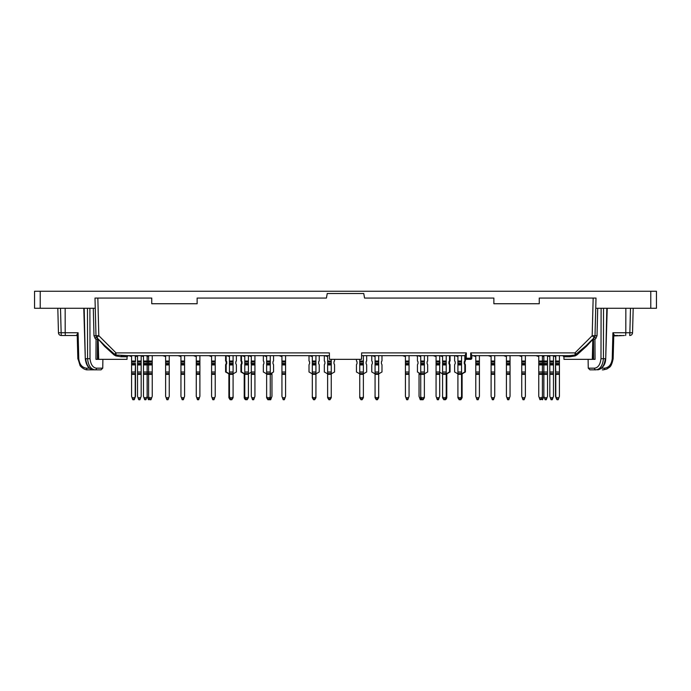 <?xml version="1.0" encoding="UTF-8"?>
<svg xmlns="http://www.w3.org/2000/svg" width="691" height="691" viewBox="0 0 691 691"><rect width="100%" height="100%" fill="white"/><g stroke="black" fill="none" stroke-linecap="round" stroke-linejoin="round"><path stroke-width="1.04" d="M40.225 308.281L40.225 291.257L34.55 291.257L34.55 308.281L95.263 308.281L95.98 335.696A2.833 2.833 0 0 0 96.809 337.631L105.049 345.863M40.225 291.257L650.775 291.257L650.775 308.281L656.45 308.281L656.45 291.257L650.775 291.257M597.706 308.281L597.024 335.705L592.178 335.696L594.191 337.631L595.02 335.696L596.005 298.063L593.163 298.063L592.178 335.696L574.981 352.894L470.718 352.894L471.832 355.131L471.806 358.223L471.832 355.658L569.332 355.658L574.981 355.044L586.279 345.535L594.191 337.631A2.833 2.833 0 0 0 595.02 335.696L595.737 308.281L650.775 308.281M58.459 332.751L57.811 308.281L58.459 332.751A2.833 2.833 0 0 0 61.292 335.515A2.833 2.833 0 0 1 58.459 332.751A2.833 2.833 0 0 0 61.292 335.515A2.833 2.833 0 0 1 58.459 332.751A2.833 2.833 0 0 0 61.292 335.515A2.833 2.833 0 0 1 58.459 332.751L61.145 332.751L60.506 308.281M66.612 335.515L61.292 335.515L61.145 332.751L65.187 332.751L65.334 335.515L61.292 335.515M98.468 359.346L97.526 338.745L97.414 359.346L95.954 359.346L127.014 359.346L127.084 356.763L121.011 356.763A1.132 0.648 90 0 1 121.668 355.658L329.408 355.658M127.084 356.763L128.224 355.658L116.019 355.044L115.786 355.9L113.963 354.829L104.566 346.303L97.846 338.659M121.011 356.763L115.786 355.9M104.566 346.303A1.132 0.484 -45 0 0 104.721 345.535L114.611 354.276L116.019 355.044L116.019 352.894L113.963 354.829M102.259 343.082L98.338 339.16M104.721 345.535L96.809 337.631L98.822 335.696L116.019 352.894L329.357 352.894L329.469 359.346L361.531 359.346L361.643 352.894L466.313 352.894L465.198 355.131L465.224 358.223A1.132 1.132 0 0 0 466.365 359.346L466.365 358.24L470.675 358.24L470.718 352.894M73.073 335.515L76.917 335.515A1.132 1.028 -90 0 0 76.813 335.515L65.334 335.515M569.332 355.658L562.776 355.658L563.916 356.763L569.989 356.763A1.132 0.648 -90 0 0 569.332 355.658L560.548 355.658M563.916 356.763L563.986 359.346L592.308 359.346L592.826 339.428L586.434 346.303L577.037 354.829L574.981 352.894L575.214 355.9L569.989 356.763M577.037 354.829L575.214 355.9M586.434 346.303A1.132 0.484 45 0 1 586.279 345.535L592.714 339.1M592.662 339.16L586.279 345.535L592.662 339.16M470.675 359.346A1.132 1.132 0 0 0 471.806 358.223L470.675 358.24L470.675 359.346L466.365 359.346M361.592 355.658L465.207 355.658L465.224 358.223L466.365 358.24L466.313 352.894M131.584 356.573L128.759 355.658L121.668 355.658M593.163 298.063L539.256 298.063L539.256 303.738L493.866 303.738L493.866 298.063L364.563 298.063L363.76 293.52L327.24 293.52L326.437 298.063L197.134 298.063L197.134 303.738L151.744 303.738L151.744 298.063L94.995 298.063L95.98 335.696L96.809 337.631A1.132 0.777 135 0 0 95.108 338.409L93.976 335.705L93.294 308.281M593.474 338.745L592.533 359.346L595.046 359.346L593.586 359.346L593.474 338.745L594.934 339.393L595.046 359.346M621.313 335.515L619.274 335.515M617.927 335.515L614.083 335.515A1.132 1.028 -90 0 1 614.187 335.515L614.083 335.515M77.245 336.146L77.85 358.707L78.765 358.707C79.482 364.442 82.048 367.603 86.461 368.182L89.433 368.182M78.005 358.689L80.018 365.418C79.94 365.893 84.155 370.195 87.636 369.84L88.75 369.84L87.636 369.84A1.702 1.175 -90 0 1 86.461 368.182M89.89 308.281L90.011 358.689C90.754 364.615 92.922 367.776 96.515 368.173L102.743 368.173L101.041 369.84L88.75 369.84M624.388 335.515L613.781 335.938L614.506 335.42L612.908 332.751L613.582 336.5M602.25 369.84L603.364 369.84A1.702 1.175 -90 0 0 604.539 368.182C608.961 367.595 611.526 364.433 612.235 358.707L612.908 332.751L625.813 332.751L625.847 308.281M93.389 369.84L95.082 369.84C90.797 369.253 88.293 365.539 87.567 358.689L85.684 358.689C86.582 365.53 89.156 369.253 93.389 369.84C88.854 369.21 86.15 365.504 85.287 358.715L84.181 308.281M102.899 359.346L102.743 368.173L101.041 369.84L95.082 369.84A1.702 1.434 90 0 0 96.515 368.173M76.977 335.55L76.494 335.42L78.092 332.751L78.765 358.707M77.228 335.774A1.132 0.993 -58.4 0 0 76.494 335.42M77.418 336.5L78.092 332.751L65.187 332.751L65.153 308.281M613.772 335.774A1.132 0.993 -121.6 0 1 614.506 335.42M606.819 308.281L605.713 358.715C605.497 364.606 602.794 368.32 597.611 369.84C601.844 369.253 604.409 365.539 605.316 358.689L603.433 358.689C602.716 365.53 600.211 369.244 595.918 369.84L589.959 369.84L588.257 368.173L594.485 368.173A1.702 1.434 90 0 0 595.918 369.84L592.463 369.84M97.526 338.745L96.066 339.393L95.108 338.409M95.954 359.346L96.066 339.393M93.976 335.705L98.822 335.696L97.837 298.063M594.191 337.631A1.132 0.777 -135 0 1 595.892 338.409L594.934 339.393M629.708 335.515A2.833 2.833 0 0 0 632.541 332.751L629.855 332.751L629.708 335.515M594.485 368.173C598.086 367.767 600.254 364.606 600.989 358.689L601.11 308.281M597.024 335.705L595.892 338.409M632.541 332.751L633.189 308.281L632.541 332.751M145.784 355.658L148.6 356.573M152.236 355.658L152.236 361.03L148.6 361.03L148.6 355.658M152.236 361.03L152.236 362.015L148.6 362.015L148.6 361.03L147.183 361.03L147.183 356.245M147.183 363.431L147.183 362.015L148.6 362.015L148.6 363.431L147.183 363.431L147.183 364.934L152.236 364.934L152.236 364.183L148.6 364.183L148.6 363.431L152.236 363.431L152.236 362.015M152.236 363.431L152.236 364.183M147.183 364.183L148.6 364.183L148.6 372.008L152.236 372.008L152.236 364.934M147.183 374.349L147.183 373.615L152.236 373.615L152.236 374.349L148.6 374.349L148.6 396.314L149.118 397.722L151.726 397.722L151.26 399.001L148.159 399.001L147.183 396.314L147.183 374.349L148.6 374.349L148.6 372.008L147.183 372.008L147.183 364.934M152.236 373.615L152.236 372.008M152.236 374.349L152.236 396.314L151.726 397.722M151.26 399.001L150.984 399.744L149.852 399.744L149.118 397.722L147.693 397.722M162.808 355.658L165.624 356.573M169.26 355.658L169.26 361.03L165.624 361.03L165.624 355.658M169.26 361.03L169.26 362.015L165.624 362.015L165.624 361.03M165.624 362.015L165.624 364.934L169.26 364.934L169.26 364.183L165.624 364.183M169.26 364.183L169.26 362.015M165.624 373.615L169.26 373.615L169.26 396.314L168.742 397.722L166.134 397.722L165.624 396.314L165.624 372.008L169.26 372.008L169.26 364.934M165.624 372.008L165.624 364.934M169.26 373.615L169.26 372.008M168.742 397.722L168.284 399.001L166.6 399.001L166.134 397.722M166.6 399.001L166.876 399.744L168.008 399.744L168.284 399.001M135.496 355.658L135.496 361.03L131.584 361.03L131.584 355.658M135.496 361.03L135.211 355.658M135.496 362.015L131.584 362.015L131.584 361.03M131.584 362.015L131.584 364.934L135.211 364.934L135.211 364.183L131.584 364.183M131.584 363.431L135.211 363.431L135.211 364.183L135.496 363.431M131.584 373.615L135.211 373.615L135.211 396.314L134.244 399.744L134.987 397.722L132.093 397.722L131.584 396.314L131.584 372.008L135.211 372.008L135.496 364.183M131.584 372.008L131.584 364.934M131.584 372.103L135.496 372.103L135.496 373.615L135.496 364.934M134.52 399.001L132.56 399.001L132.093 397.722M132.56 399.001L132.827 399.744L133.959 399.744M208.768 355.658L211.584 356.573M215.221 355.658L215.221 361.03L211.584 361.03L211.584 355.658M215.221 361.03L215.221 362.015L211.584 362.015L211.584 361.03M211.584 362.015L211.584 364.934L215.221 364.934L215.221 364.183L211.584 364.183M215.221 364.183L215.221 362.015M211.584 373.615L215.221 373.615L215.221 396.314L214.711 397.722L212.094 397.722L211.584 396.314L211.584 372.008L215.221 372.008L215.221 364.934M211.584 372.008L211.584 364.934M215.221 373.615L215.221 372.008M214.711 397.722L214.245 399.001L212.56 399.001L212.094 397.722M212.56 399.001L212.837 399.744L213.968 399.744L214.245 399.001M248.492 355.658L251.308 356.573M254.936 355.658L254.936 361.03L251.308 361.03L251.308 355.658M254.936 361.03L254.936 362.015L251.308 362.015L251.308 361.03M251.308 362.015L251.308 364.934L254.936 364.934L254.936 364.183L251.308 364.183M254.936 364.183L254.936 362.015M251.308 373.615L254.936 373.615L254.936 396.314L254.426 397.722L251.818 397.722L251.308 396.314L251.308 372.008L254.936 372.008L254.936 364.934M251.308 372.008L251.308 364.934M254.936 373.615L254.936 372.008M254.426 397.722L253.96 399.001L252.284 399.001L251.818 397.722M252.284 399.001L252.552 399.744L253.692 399.744L253.96 399.001M178.131 355.658L180.947 356.573M184.575 355.658L184.575 361.03L180.947 361.03L180.947 355.658M184.575 361.03L184.575 362.015L180.947 362.015L180.947 361.03M180.947 362.015L180.947 364.934L184.575 364.934L184.575 364.183L180.947 364.183M184.575 364.183L184.575 362.015M180.947 373.615L184.575 373.615L184.575 396.314L184.065 397.722L181.457 397.722L180.947 396.314L180.947 372.008L184.575 372.008L184.575 364.934M180.947 372.008L180.947 364.934M184.575 373.615L184.575 372.008M184.065 397.722L183.599 399.001L181.923 399.001L181.457 397.722M181.923 399.001L182.191 399.744L183.331 399.744L183.599 399.001M193.445 355.658L196.27 356.573M199.898 355.658L199.898 361.03L196.27 361.03L196.27 355.658M199.898 361.03L199.898 362.015L196.27 362.015L196.27 361.03M196.27 362.015L196.27 364.934L199.898 364.934L199.898 364.183L196.27 364.183M199.898 364.183L199.898 362.015M196.27 373.615L199.898 373.615L199.898 396.314L199.388 397.722L196.78 397.722L196.27 396.314L196.27 372.008L199.898 372.008L199.898 364.934M196.27 372.008L196.27 364.934M199.898 373.615L199.898 372.008M199.388 397.722L198.922 399.001L197.246 399.001L196.78 397.722M197.246 399.001L197.514 399.744L198.654 399.744L198.922 399.001M279.129 355.658L281.945 356.573M285.582 355.658L285.582 361.03L281.945 361.03L281.945 355.658M285.582 361.03L285.582 362.015L281.945 362.015L281.945 361.03M281.945 362.015L281.945 364.934L285.582 364.934L285.582 364.183L281.945 364.183M285.582 364.183L285.582 362.015M281.945 373.615L285.582 373.615L285.582 396.314L285.072 397.722L282.455 397.722L281.945 396.314L281.945 372.008L285.582 372.008L285.582 364.934M281.945 372.008L281.945 364.934M285.582 373.615L285.582 372.008M285.072 397.722L284.606 399.001L282.921 399.001L282.455 397.722M282.921 399.001L283.198 399.744L284.329 399.744L284.606 399.001M263.807 355.658L266.631 356.573M270.259 355.658L270.259 361.03L266.631 361.03L266.631 355.658M270.259 361.03L270.259 362.015L266.631 362.015L266.631 361.03M266.631 362.015L266.631 364.934L270.259 364.934L270.259 364.183L266.631 364.183M270.259 364.183L270.259 362.015M263.34 355.658L263.34 361.03A1.132 1.132 0 0 1 263.902 362.015L263.902 363.431A1.132 1.132 0 0 1 263.616 364.183A1.132 1.132 0 0 0 263.34 364.934L263.34 372.008A0.855 0.855 0 0 1 263.582 372.103L266.199 373.615A0.855 0.855 0 0 1 266.631 374.349L266.631 372.008L270.259 372.008L270.259 364.934M266.631 372.008L266.631 364.934M266.631 373.615L270.259 373.615L270.259 372.008M270.259 373.615L270.259 397.722L271.451 397.722L270.984 399.001L269.024 399.709M273.55 355.658L273.55 361.03A1.132 1.132 0 0 0 272.98 362.015L272.98 363.431A1.132 1.132 0 0 0 273.265 364.183A1.132 1.132 0 0 1 273.55 364.934L273.55 372.008A0.855 0.855 0 0 0 273.308 372.103L270.682 373.615A0.855 0.855 0 0 0 270.259 374.349L266.631 374.349L266.631 396.314L267.141 397.722L269.749 397.722L270.259 396.314M269.749 397.722L269.283 399.001L267.607 399.001L267.141 397.722M267.607 399.001L267.875 399.744L269.015 399.744L269.283 399.001M324.805 355.658L327.629 356.573M331.257 359.346L331.257 361.03L327.629 361.03L327.629 355.658M331.257 361.03L331.257 362.015L327.629 362.015L327.629 361.03M327.629 362.015L327.629 364.934L331.257 364.934L331.257 364.183L327.629 364.183M331.257 364.183L331.257 362.015M324.338 355.658L324.338 361.03A1.132 1.132 0 0 1 324.9 362.015L324.9 363.431A1.132 1.132 0 0 1 324.615 364.183A1.132 1.132 0 0 0 324.338 364.934L324.338 372.008A0.855 0.855 0 0 1 324.58 372.103L327.197 373.615A0.855 0.855 0 0 1 327.629 374.349L327.629 372.008L331.257 372.008L331.257 364.934M327.629 372.008L327.629 364.934M327.629 373.615L331.257 373.615L331.257 372.008M331.257 373.615L331.257 397.722L330.022 399.709M327.197 373.615A0.855 0.855 0 0 1 327.629 374.349L327.629 396.314L328.139 397.722L330.747 397.722L331.257 396.314M330.747 397.722L330.281 399.001L328.605 399.001L328.139 397.722M328.605 399.001L328.873 399.744L330.013 399.744L330.281 399.001M149.705 399.355L148.435 399.744L148.159 399.001M147.183 373.615L147.183 372.008M147.183 362.015L147.183 361.03M247.438 399.001L245.754 399.001L245.296 397.722L247.905 397.722L247.162 399.744L245.452 399.709M245.754 399.001L246.031 399.744L244.683 399.001L244.217 397.722L244.217 374.349A0.855 0.855 0 0 0 243.785 373.615L241.168 372.103A0.855 0.855 0 0 0 240.926 372.008L240.926 364.934A1.132 1.132 0 0 1 241.211 364.183A1.132 1.132 0 0 0 241.487 363.431L241.487 362.015A1.132 1.132 0 0 0 240.926 361.03L240.926 355.658M433.24 355.658L436.064 356.573M439.692 355.658L439.692 361.03L436.064 361.03L436.064 355.658M439.692 361.03L439.692 362.015L436.064 362.015L436.064 361.03M436.064 362.015L436.064 364.934L439.692 364.934L439.692 364.183L436.064 364.183M439.692 364.183L439.692 362.015M436.064 373.615L439.692 373.615L439.692 396.314L439.182 397.722L436.574 397.722L436.064 396.314L436.064 372.008L439.692 372.008L439.692 364.934M436.064 372.008L436.064 364.934M439.692 373.615L439.692 372.008M439.182 397.722L438.716 399.001L437.04 399.001L436.574 397.722M437.04 399.001L437.308 399.744L438.448 399.744L438.716 399.001M472.964 355.658L475.779 356.573M479.416 355.658L479.416 361.03L475.779 361.03L475.779 355.658M479.416 361.03L479.416 362.015L475.779 362.015L475.779 361.03M475.779 362.015L475.779 364.934L479.416 364.934L479.416 364.183L475.779 364.183M479.416 364.183L479.416 362.015M475.779 373.615L479.416 373.615L479.416 396.314L478.906 397.722L476.289 397.722L475.779 396.314L475.779 372.008L479.416 372.008L479.416 364.934M475.779 372.008L475.779 364.934M479.416 373.615L479.416 372.008M478.906 397.722L478.44 399.001L476.755 399.001L476.289 397.722M476.755 399.001L477.032 399.744L478.163 399.744L478.44 399.001M417.925 355.658L420.741 356.573M424.369 355.658L424.369 361.03L420.741 361.03L420.741 355.658M424.369 361.03L424.369 362.015L420.741 362.015L420.741 361.03M420.741 362.015L420.741 364.934L424.369 364.934L424.369 364.183L420.741 364.183M424.369 364.183L424.369 362.015M419.04 374.349L420.741 374.349L420.741 397.722L421.208 399.001L420.016 399.001L419.04 396.314L419.04 373.615L420.318 373.615A0.855 0.855 0 0 1 420.741 374.349L420.741 372.008L424.369 372.008L424.369 364.934M420.741 372.008L420.741 364.934M420.741 373.615L424.369 373.615L424.369 372.008M424.369 373.615L424.369 397.722L423.142 399.709M420.741 396.314L421.251 397.722L423.859 397.722L424.369 396.314M423.859 397.722L423.393 399.001L421.717 399.001L421.251 397.722M421.717 399.001L421.985 399.744L423.125 399.744L423.393 399.001M518.924 355.658L521.74 356.573M525.376 355.658L525.376 361.03L521.74 361.03L521.74 355.658M525.376 361.03L525.376 362.015L521.74 362.015L521.74 361.03M521.74 362.015L521.74 364.934L525.376 364.934L525.376 364.183L521.74 364.183M525.376 364.183L525.376 362.015M521.74 373.615L525.376 373.615L525.376 396.314L524.866 397.722L522.258 397.722L521.74 396.314L521.74 372.008L525.376 372.008L525.376 364.934M521.74 372.008L521.74 364.934M525.376 373.615L525.376 372.008M524.866 397.722L524.4 399.001L522.716 399.001L522.258 397.722M522.716 399.001L522.992 399.744L524.123 399.744L524.4 399.001M535.948 355.658L538.764 356.573M541.295 399.355L542.565 399.744L543.307 397.722L539.274 397.722L538.764 396.314L538.764 372.008L543.817 372.008L543.817 361.03L538.764 361.03L538.764 355.658M543.817 363.431L542.4 363.431L542.4 355.658M543.817 362.015L538.764 362.015L538.764 361.03M538.764 362.015L538.764 364.934L542.4 364.934L542.4 364.183L538.764 364.183M538.764 363.431L542.4 363.431L542.4 364.183L543.817 364.183M538.764 373.615L542.4 373.615L542.4 364.934L543.817 364.934M538.764 372.008L538.764 364.934M538.764 374.349L543.817 374.349L543.817 373.615L542.4 373.615L542.4 396.314L541.424 399.001L539.74 399.001L539.274 397.722M539.74 399.001L540.017 399.744L542.841 399.001M488.287 355.658L491.102 356.573M494.73 355.658L494.73 361.03L491.102 361.03L491.102 355.658M494.73 361.03L494.73 362.015L491.102 362.015L491.102 361.03M491.102 362.015L491.102 364.934L494.73 364.934L494.73 364.183L491.102 364.183M494.73 364.183L494.73 362.015M491.102 373.615L494.73 373.615L494.73 396.314L494.22 397.722L491.612 397.722L491.102 396.314L491.102 372.008L494.73 372.008L494.73 364.934M491.102 372.008L491.102 364.934M494.73 373.615L494.73 372.008M494.22 397.722L493.754 399.001L492.078 399.001L491.612 397.722M492.078 399.001L492.346 399.744L493.486 399.744L493.754 399.001M503.601 355.658L506.425 356.573M510.053 355.658L510.053 361.03L506.425 361.03L506.425 355.658M510.053 361.03L510.053 362.015L506.425 362.015L506.425 361.03M506.425 362.015L506.425 364.934L510.053 364.934L510.053 364.183L506.425 364.183M510.053 364.183L510.053 362.015M506.425 373.615L510.053 373.615L510.053 396.314L509.543 397.722L506.935 397.722L506.425 396.314L506.425 372.008L510.053 372.008L510.053 364.934M506.425 372.008L506.425 364.934M510.053 373.615L510.053 372.008M509.543 397.722L509.077 399.001L507.401 399.001L506.935 397.722M507.401 399.001L507.669 399.744L508.809 399.744L509.077 399.001M402.603 355.658L405.418 356.573M409.055 355.658L409.055 361.03L405.418 361.03L405.418 355.658M409.055 361.03L409.055 362.015L405.418 362.015L405.418 361.03M405.418 362.015L405.418 364.934L409.055 364.934L409.055 364.183L405.418 364.183M409.055 364.183L409.055 362.015M405.418 373.615L409.055 373.615L409.055 396.314L408.545 397.722L405.928 397.722L405.418 396.314L405.418 372.008L409.055 372.008L409.055 364.934M405.418 372.008L405.418 364.934M409.055 373.615L409.055 372.008M408.545 397.722L408.079 399.001L406.394 399.001L405.928 397.722M406.394 399.001L406.671 399.744L407.802 399.744L408.079 399.001M363.371 355.658L363.371 361.03L359.743 361.03L359.743 359.346M363.371 361.03L363.371 362.015L359.743 362.015L359.743 361.03M359.743 362.015L359.743 364.934L363.371 364.934L363.371 364.183L359.743 364.183M363.371 364.183L363.371 362.015M356.452 359.346L356.452 361.03A1.132 1.132 0 0 1 357.022 362.015L357.022 363.431A1.132 1.132 0 0 1 356.737 364.183A1.132 1.132 0 0 0 356.452 364.934L356.452 372.008A0.855 0.855 0 0 1 356.694 372.103L359.32 373.615A0.855 0.855 0 0 1 359.743 374.349L359.743 372.008L363.371 372.008L363.371 364.934M359.743 372.008L359.743 364.934M359.743 373.615L363.371 373.615L363.371 372.008M363.371 373.615L363.371 397.722L362.144 399.709M359.32 373.615A0.855 0.855 0 0 1 359.743 374.349L359.743 396.314L360.253 397.722L362.861 397.722L363.371 396.314M362.861 397.722L362.395 399.001L360.719 399.001L360.253 397.722M360.719 399.001L360.987 399.744L362.127 399.744L362.395 399.001M552.973 355.658L555.789 356.573M559.416 355.658L559.416 361.03L555.789 361.03L555.789 355.658M559.416 361.03L559.416 362.015L555.789 362.015L555.504 356.504M555.504 363.431L555.789 362.015L555.504 364.934L559.416 364.934L559.416 364.183L555.789 364.183L555.789 363.431L559.416 363.431L559.416 362.015M559.416 363.431L559.416 364.183M555.504 364.183L555.789 372.008L559.416 372.008L559.416 364.934M555.504 374.349L555.504 373.615L559.416 373.615L559.416 374.349L555.789 374.349L555.789 396.314L556.298 397.722L558.907 397.722L558.44 399.001L556.48 399.001L555.504 396.314L555.504 364.934M559.416 373.615L559.416 372.008M559.416 374.349L559.416 396.314L558.907 397.722M558.44 399.001L558.173 399.744L557.041 399.744L556.013 397.722M445.548 399.709L443.838 399.744L443.095 397.722L445.704 397.722L445.246 399.001L443.562 399.001M543.307 397.722L543.817 396.314L543.817 374.349M543.817 373.615L543.817 372.008M543.817 361.03L543.817 356.556M140.679 355.658L143.495 356.573M144.471 399.001L144.747 399.744L145.879 399.744L146.155 399.001L144.471 399.001L143.495 396.314L143.495 373.615L147.131 373.615L147.131 356.236M147.131 373.615L147.131 396.314L146.155 399.001M146.613 397.722L144.004 397.722M143.495 373.615L143.495 372.008L147.131 372.008M143.495 372.008L143.495 364.934L147.131 364.934M147.131 364.183L143.495 364.183L143.495 364.934M143.495 364.183L143.495 355.658M147.131 361.03L143.495 361.03M241.962 355.658L244.778 356.573M241.487 355.658L241.487 361.03A1.132 1.132 0 0 1 242.057 362.015L242.057 363.431A1.132 1.132 0 0 1 241.772 364.183A1.132 1.132 0 0 0 241.487 364.934L241.487 372.008A0.855 0.855 0 0 1 241.738 372.103L244.355 373.615A0.855 0.855 0 0 1 244.778 374.349L244.778 373.615L248.415 373.615L248.415 355.658M248.415 373.615L248.415 397.722L247.179 399.709M251.308 372.19L248.838 373.615A0.855 0.855 0 0 0 248.415 374.349L244.778 374.349L244.778 396.314L245.296 397.722M247.905 397.722L248.415 396.314M244.778 373.615L244.778 372.008L248.415 372.008M244.778 372.008L244.778 364.934L248.415 364.934M248.415 364.183L244.778 364.183L244.778 364.934M244.778 364.183L244.778 355.658M248.415 361.03L244.778 361.03M244.217 396.314L244.778 396.314L244.778 397.722L246.013 399.709M251.308 364.027A1.132 1.132 0 0 1 251.135 363.431L251.135 362.015A1.132 1.132 0 0 1 251.308 361.41M270.682 373.615L271.96 373.615L271.96 372.881M271.96 373.615L271.96 396.314L271.451 397.722M270.717 399.744L269.576 399.744L270.717 399.744L270.984 399.001M135.496 356.098L137.535 356.573M138.511 399.001L138.787 399.744L139.919 399.744L140.195 399.001L138.511 399.001L137.535 396.314L137.535 373.615L141.171 373.615L141.171 356.038M141.171 373.615L141.171 396.314L140.195 399.001M140.662 397.722L138.045 397.722M137.535 373.615L137.535 372.008L141.171 372.008M137.535 372.008L137.535 364.934L141.171 364.934M141.171 364.183L137.535 364.183L137.535 364.934M137.535 364.183L137.535 355.658M141.171 361.03L137.535 361.03M135.496 373.615L135.496 396.314L134.987 397.722M226.639 355.658L229.464 356.573M225.603 355.658L225.603 361.03A1.132 1.132 0 0 1 226.173 362.015L226.173 363.431A1.132 1.132 0 0 1 225.888 364.183A1.132 1.132 0 0 0 225.603 364.934L225.603 372.008A0.855 0.855 0 0 1 225.845 372.103L228.471 373.615A0.855 0.855 0 0 1 228.894 374.349L229.032 373.615A0.855 0.855 0 0 1 229.464 374.349L229.464 373.615L233.092 373.615L233.092 355.658M233.092 373.615L233.092 397.722L231.856 399.709M232.116 399.001L230.44 399.001L229.973 397.722L232.582 397.722L231.848 399.744L230.146 399.744L229.464 397.722L229.87 399.001M230.44 399.001L230.708 399.744M229.403 397.722L228.894 396.314L228.894 374.349L229.464 374.349L229.464 396.314L229.973 397.722M232.582 397.722L233.092 396.314M229.464 373.615L229.464 372.008L233.092 372.008M229.464 372.008L229.464 364.934L233.092 364.934M233.092 364.183L229.464 364.183L229.464 364.934M229.464 364.183L229.464 355.658M233.092 361.03L229.464 361.03M226.173 355.658L226.173 361.03A1.132 1.132 0 0 1 226.734 362.015L226.734 363.431A1.132 1.132 0 0 1 226.458 364.183A1.132 1.132 0 0 0 226.173 364.934L226.173 372.008A0.855 0.855 0 0 1 226.415 372.103L229.032 373.615M229.464 396.314L229.464 397.722M230.699 399.709L229.93 399.001M229.464 374.349L233.092 374.349A0.855 0.855 0 0 1 233.515 373.615L236.141 372.103A0.855 0.855 0 0 1 236.382 372.008L236.382 364.934A1.132 1.132 0 0 0 236.097 364.183A1.132 1.132 0 0 1 235.812 363.431L235.812 362.015A1.132 1.132 0 0 1 236.382 361.03L236.382 355.658M327.629 396.314L327.629 397.722L328.856 399.709M327.629 374.349L331.257 374.349A0.855 0.855 0 0 1 331.68 373.615L334.306 372.103A0.855 0.855 0 0 1 334.548 372.008L334.548 364.934A1.132 1.132 0 0 0 334.263 364.183A1.132 1.132 0 0 1 333.978 363.431L333.978 362.015A1.132 1.132 0 0 1 334.548 361.03L334.548 359.346M266.631 396.314L266.631 397.722L267.858 399.709M269.792 399.001L270.259 397.722M309.49 355.658L312.306 356.573M309.015 355.658L309.015 361.03A1.132 1.132 0 0 1 309.585 362.015L309.585 363.431A1.132 1.132 0 0 1 309.3 364.183A1.132 1.132 0 0 0 309.015 364.934L309.015 372.008A0.855 0.855 0 0 1 309.257 372.103L311.883 373.615A0.855 0.855 0 0 1 312.306 374.349L312.306 373.615L315.934 373.615L315.934 355.658M315.934 373.615L315.934 397.722L314.707 399.709M314.958 399.001L314.69 399.744L313.55 399.744L312.816 397.722L315.424 397.722L314.958 399.001L313.282 399.001M319.225 355.658L319.225 361.03A1.132 1.132 0 0 0 318.663 362.015L318.663 363.431A1.132 1.132 0 0 0 318.948 364.183A1.132 1.132 0 0 1 319.225 364.934L319.225 372.008A0.855 0.855 0 0 0 318.983 372.103L316.366 373.615A0.855 0.855 0 0 0 315.934 374.349L312.306 374.349L312.306 396.314L312.816 397.722M315.424 397.722L315.934 396.314M312.306 373.615L312.306 372.008L315.934 372.008M312.306 372.008L312.306 364.934L315.934 364.934M315.934 364.183L312.306 364.183L312.306 364.934M312.306 364.183L312.306 355.658M315.934 361.03L312.306 361.03M324.338 361.03A1.132 1.132 0 0 1 324.9 362.015M324.9 363.431A1.132 1.132 0 0 1 324.615 364.183M331.257 374.349A0.855 0.855 0 0 1 331.68 373.615M334.548 372.008L334.548 364.934M334.263 364.183A1.132 1.132 0 0 1 333.978 363.431M312.306 396.314L312.306 397.722L313.541 399.709M228.894 396.314L228.894 397.722L230.129 399.709M455.093 355.658L457.908 356.573M454.618 355.658L454.618 361.03A1.132 1.132 0 0 1 455.188 362.015L455.188 363.431A1.132 1.132 0 0 1 454.903 364.183A1.132 1.132 0 0 0 454.618 364.934L454.618 372.008A0.855 0.855 0 0 1 454.859 372.103L457.485 373.615A0.855 0.855 0 0 1 457.908 374.349L457.908 373.615L461.536 373.615L461.536 355.658M461.536 373.615L461.536 397.722L460.301 399.709M461.536 397.722L460.854 399.744L459.152 399.744L458.418 397.722L461.027 397.722L460.56 399.001L458.884 399.001M460.292 399.744L460.56 399.001M464.827 355.658L464.827 361.03A1.132 1.132 0 0 0 464.266 362.015L464.266 363.431A1.132 1.132 0 0 0 464.542 364.183A1.132 1.132 0 0 1 464.827 364.934L464.827 372.008A0.855 0.855 0 0 0 464.585 372.103L461.968 373.615A0.855 0.855 0 0 0 461.536 374.349L457.908 374.349L457.908 396.314L458.418 397.722M461.027 397.722L461.536 396.314M457.908 373.615L457.908 372.008L461.536 372.008M457.908 372.008L457.908 364.934L461.536 364.934M461.536 364.183L457.908 364.183L457.908 364.934M457.908 364.183L457.908 355.658M461.536 361.03L457.908 361.03M457.908 396.314L457.908 397.722L459.144 399.709M439.77 355.658L442.585 356.573M439.692 372.19L442.162 373.615A0.855 0.855 0 0 1 442.585 374.349L442.585 373.615L446.222 373.615L446.222 355.658M446.222 373.615L446.222 397.722L444.987 399.709M445.704 397.722L446.222 396.314L446.783 396.314L446.783 397.722L446.317 399.001L445.254 399.744L445.246 399.001M449.513 355.658L449.513 361.03A1.132 1.132 0 0 0 448.943 362.015L448.943 363.431A1.132 1.132 0 0 0 449.228 364.183A1.132 1.132 0 0 1 449.513 364.934L449.513 372.008A0.855 0.855 0 0 0 449.262 372.103L446.645 373.615A0.855 0.855 0 0 0 446.222 374.349L442.585 374.349L442.585 396.314L443.095 397.722M442.585 373.615L442.585 372.008L446.222 372.008M442.585 372.008L442.585 364.934L446.222 364.934M446.222 364.183L442.585 364.183L442.585 364.934M442.585 364.183L442.585 355.658M446.222 361.03L442.585 361.03M439.692 361.41A1.132 1.132 0 0 1 439.865 362.015L439.865 363.431A1.132 1.132 0 0 1 439.692 364.027M442.585 396.314L442.585 397.722L443.821 399.709M416.224 355.658L417.45 356.21M421.424 399.744L420.283 399.744L421.527 399.467M420.016 399.001L420.283 399.744M420.741 397.722L419.549 397.722M419.04 373.615L419.04 372.881M417.45 355.658L417.45 361.03A1.132 1.132 0 0 1 418.02 362.015L418.02 363.431A1.132 1.132 0 0 1 417.735 364.183A1.132 1.132 0 0 0 417.45 364.934L417.45 372.008A0.855 0.855 0 0 1 417.692 372.103L420.318 373.615M421.976 399.709L421.208 399.001M420.741 374.349L424.369 374.349A0.855 0.855 0 0 1 424.801 373.615L427.418 372.103A0.855 0.855 0 0 1 427.66 372.008L427.66 364.934A1.132 1.132 0 0 0 427.384 364.183A1.132 1.132 0 0 1 427.098 363.431L427.098 362.015A1.132 1.132 0 0 1 427.66 361.03L427.66 355.658M359.743 396.314L359.743 397.722L360.978 399.709M359.743 374.349L363.371 374.349A0.855 0.855 0 0 1 363.803 373.615L366.42 372.103A0.855 0.855 0 0 1 366.662 372.008L366.662 364.934A1.132 1.132 0 0 0 366.385 364.183A1.132 1.132 0 0 1 366.1 363.431L366.1 362.015A1.132 1.132 0 0 1 366.662 361.03L366.662 355.658M371.775 355.658L371.775 361.03A1.132 1.132 0 0 1 372.337 362.015L372.337 363.431A1.132 1.132 0 0 1 372.052 364.183A1.132 1.132 0 0 0 371.775 364.934L371.775 372.008A0.855 0.855 0 0 1 372.017 372.103L374.634 373.615A0.855 0.855 0 0 1 375.066 374.349L375.066 397.722L376.293 399.709M381.985 355.658L381.985 361.03A1.132 1.132 0 0 0 381.415 362.015L381.415 363.431A1.132 1.132 0 0 0 381.7 364.183A1.132 1.132 0 0 1 381.985 364.934L381.985 372.008A0.855 0.855 0 0 0 381.743 372.103L379.117 373.615A0.855 0.855 0 0 0 378.694 374.349L375.066 374.349L375.066 373.615L378.694 373.615L378.694 397.722L377.459 399.709M450.074 355.658L450.074 361.03A1.132 1.132 0 0 0 449.513 362.015L449.513 363.431A1.132 1.132 0 0 0 449.789 364.183A1.132 1.132 0 0 1 450.074 364.934L450.074 372.008A0.855 0.855 0 0 0 449.832 372.103L447.215 373.615A0.855 0.855 0 0 0 446.783 374.349L446.783 396.314M462.106 373.615L462.106 397.722L460.871 399.709M461.597 397.722L462.106 396.314M356.452 361.03A1.132 1.132 0 0 1 357.022 362.015M357.022 363.431A1.132 1.132 0 0 1 356.737 364.183M363.371 374.349A0.855 0.855 0 0 1 363.803 373.615M366.662 372.008L366.662 364.934M366.385 364.183A1.132 1.132 0 0 1 366.1 363.431M372.242 355.658L375.066 356.573M378.694 373.615L378.694 355.658M377.718 399.001L377.45 399.744L376.31 399.744L375.576 397.722L378.184 397.722L377.718 399.001L376.042 399.001M375.066 396.314L375.576 397.722M378.184 397.722L378.694 396.314M375.066 373.615L375.066 372.008L378.694 372.008M375.066 372.008L375.066 364.934L378.694 364.934M378.694 364.183L375.066 364.183L375.066 364.934M375.066 364.183L375.066 355.658M378.694 361.03L375.066 361.03M552.688 355.658L555.504 356.573M557.041 399.744L556.48 399.001M555.504 373.615L555.504 372.008M555.504 362.015L555.504 361.03M547.505 356.038L549.829 356.573M550.805 399.001L551.081 399.744L552.213 399.744L552.489 399.001L550.805 399.001L549.829 396.314L549.829 373.615L553.465 373.615L553.465 356.098M553.465 373.615L553.465 396.314L552.489 399.001M552.955 397.722L550.338 397.722M549.829 373.615L549.829 372.008L553.465 372.008M549.829 372.008L549.829 364.934L553.465 364.934M553.465 364.183L549.829 364.183L549.829 364.934M549.829 364.183L549.829 355.658M553.465 361.03L549.829 361.03M542.4 356.236L543.869 356.573M544.845 399.001L545.121 399.744L546.253 399.744L546.529 399.001L544.845 399.001L543.869 396.314L543.869 373.615L547.505 373.615L547.505 355.658M547.505 373.615L547.505 396.314L546.529 399.001M546.996 397.722L544.387 397.722M543.869 373.615L543.869 372.008L547.505 372.008M543.869 372.008L543.869 364.934L547.505 364.934M547.505 364.183L543.869 364.183L543.869 364.934M543.869 364.183L543.869 355.658M547.505 361.03L543.869 361.03M461.536 374.349L462.106 374.349A0.855 0.855 0 0 1 462.529 373.615L465.155 372.103A0.855 0.855 0 0 1 465.397 372.008L465.397 364.934A1.132 1.132 0 0 0 465.112 364.183A1.132 1.132 0 0 1 464.827 363.431L464.827 362.015A1.132 1.132 0 0 1 465.397 361.03L465.397 358.81M90.011 358.689L87.567 358.689L87.472 308.281M630.494 308.281L629.855 332.751L625.813 332.751L625.666 335.515M612.995 358.689L612.235 358.707M601.576 368.182L604.539 368.182M603.528 308.281L603.433 358.689L600.989 358.689M147.183 372.103L152.236 372.103M169.26 363.431L165.624 363.431M165.624 372.103L169.26 372.103M165.624 374.349L169.26 374.349M131.584 374.349L135.496 374.349M215.221 363.431L211.584 363.431M211.584 372.103L215.221 372.103M211.584 374.349L215.221 374.349M254.936 363.431L251.308 363.431M251.308 372.103L254.936 372.103M251.308 374.349L254.936 374.349M184.575 363.431L180.947 363.431M180.947 372.103L184.575 372.103M180.947 374.349L184.575 374.349M199.898 363.431L196.27 363.431M196.27 372.103L199.898 372.103M196.27 374.349L199.898 374.349M285.582 363.431L281.945 363.431M281.945 372.103L285.582 372.103M281.945 374.349L285.582 374.349M270.259 363.431L266.631 363.431M266.631 372.103L270.259 372.103M331.257 363.431L327.629 363.431M327.629 372.103L331.257 372.103M439.692 363.431L436.064 363.431M436.064 372.103L439.692 372.103M436.064 374.349L439.692 374.349M479.416 363.431L475.779 363.431M475.779 372.103L479.416 372.103M475.779 374.349L479.416 374.349M424.369 363.431L420.741 363.431M420.741 372.103L424.369 372.103M525.376 363.431L521.74 363.431M521.74 372.103L525.376 372.103M521.74 374.349L525.376 374.349M538.764 372.103L543.817 372.103M494.73 363.431L491.102 363.431M491.102 372.103L494.73 372.103M491.102 374.349L494.73 374.349M510.053 363.431L506.425 363.431M506.425 372.103L510.053 372.103M506.425 374.349L510.053 374.349M409.055 363.431L405.418 363.431M405.418 372.103L409.055 372.103M405.418 374.349L409.055 374.349M363.371 363.431L359.743 363.431M359.743 372.103L363.371 372.103M555.504 372.103L559.416 372.103M143.495 374.349L147.131 374.349M143.495 372.103L147.131 372.103M147.131 363.431L143.495 363.431M147.131 362.015L143.495 362.015M244.778 372.103L248.415 372.103M248.415 363.431L244.778 363.431M248.415 362.015L244.778 362.015M270.259 374.349L271.96 374.349M137.535 374.349L141.171 374.349M137.535 372.103L141.171 372.103M141.171 363.431L137.535 363.431M141.171 362.015L137.535 362.015M229.464 372.103L233.092 372.103M233.092 363.431L229.464 363.431M233.092 362.015L229.464 362.015M312.306 372.103L315.934 372.103M315.934 363.431L312.306 363.431M315.934 362.015L312.306 362.015M457.908 372.103L461.536 372.103M461.536 363.431L457.908 363.431M461.536 362.015L457.908 362.015M442.585 372.103L446.222 372.103M446.222 363.431L442.585 363.431M446.222 362.015L442.585 362.015M375.066 372.103L378.694 372.103M378.694 363.431L375.066 363.431M378.694 362.015L375.066 362.015M549.829 374.349L553.465 374.349M549.829 372.103L553.465 372.103M553.465 363.431L549.829 363.431M553.465 362.015L549.829 362.015M543.869 374.349L547.505 374.349M543.869 372.103L547.505 372.103M547.505 363.431L543.869 363.431M547.505 362.015L543.869 362.015M98.692 359.346L98.174 339.428M592.826 339.428L593.154 338.659M83.784 308.29L85.287 358.715M80.907 366.558L77.85 358.707M613.763 335.938L613.15 358.707C612.131 363.742 610.809 366.653 609.203 367.448L606.923 368.977L603.364 369.84L606.819 369.02L610.093 366.558M589.959 369.84L588.257 368.173L588.101 359.346M605.713 358.715L607.216 308.29"/></g></svg>

